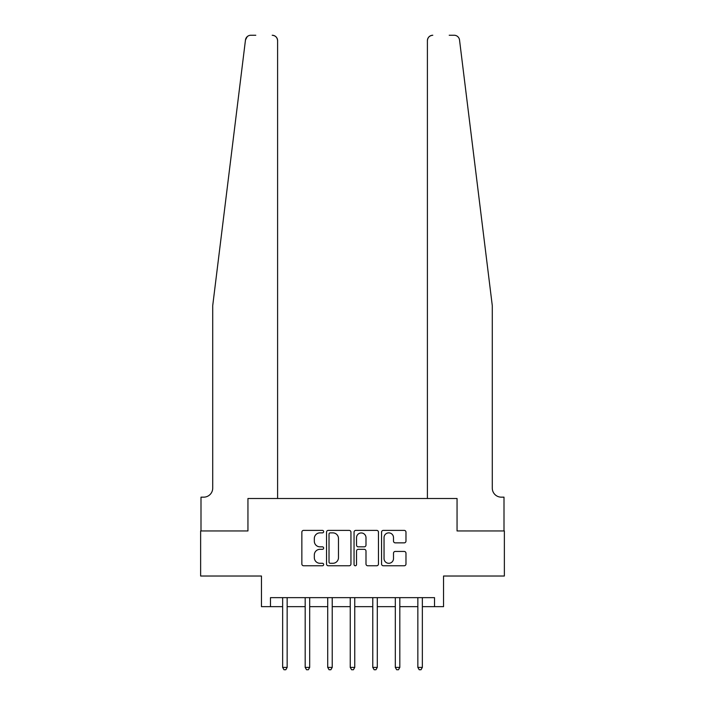 <?xml version="1.0" encoding="UTF-8"?>
<svg xmlns="http://www.w3.org/2000/svg" width="705" height="705" viewBox="0 0 705 705"><rect width="100%" height="100%" fill="white"/><g stroke="black" fill="none" stroke-linecap="round" stroke-linejoin="round"><path stroke-width="1.06" d="M323.657 531.623A1.243 1.243 0 0 0 322.423 530.38L303.626 530.38A1.771 1.771 0 0 0 301.855 532.152L301.855 564A1.771 1.771 0 0 0 303.626 565.771L322.423 565.771A1.243 1.243 0 0 0 323.657 564.529A1.243 1.243 0 0 0 322.423 563.295L319.991 563.295A5.658 5.658 0 0 1 314.324 557.629L314.324 554.976A5.658 5.658 0 0 1 319.991 549.318L322.423 549.318A1.243 1.243 0 0 0 323.657 548.076A1.243 1.243 0 0 0 322.423 546.842L319.991 546.842A5.658 5.658 0 0 1 314.324 541.176L314.324 538.523A5.658 5.658 0 0 1 319.991 532.865L322.423 532.865A1.243 1.243 0 0 0 323.657 531.623M404.212 542.859A1.771 1.771 0 0 0 405.974 541.087L405.974 532.152A1.771 1.771 0 0 0 404.212 530.38L383.335 530.38A1.771 1.771 0 0 0 381.564 532.152L381.564 564A1.771 1.771 0 0 0 383.335 565.771L404.212 565.771A1.771 1.771 0 0 0 405.974 564L405.974 553.205A1.771 1.771 0 0 0 404.212 551.442L395.276 551.442A1.771 1.771 0 0 0 393.505 553.205L393.505 558.563A4.732 4.732 0 0 1 388.772 563.295A4.732 4.732 0 0 1 384.04 558.563L384.04 537.598A4.732 4.732 0 0 1 388.772 532.865A4.732 4.732 0 0 1 393.505 537.598L393.505 541.087A1.771 1.771 0 0 0 395.276 542.859L404.212 542.859M246.292 37.744L245.472 40L212.716 305.635L212.716 488.142A9.015 9.015 0 0 1 203.701 497.157L200.995 497.157L200.995 530.953L247.948 530.953L200.634 530.953L200.634 576.02L261.467 576.02L261.467 606.661L270.482 606.661L270.482 597.646L434.518 597.646L434.518 606.661L443.533 606.661L443.533 576.02L504.366 576.02L504.366 530.953L457.051 530.953L457.051 498.505L427.397 498.505L427.397 40.661L427.397 498.505M277.603 498.505L277.603 40.661L277.603 498.505L247.948 498.505L247.948 530.953L247.948 498.505L457.051 498.505L457.051 530.953L504.004 530.953L504.004 497.157L501.299 497.157A9.015 9.015 0 0 1 492.284 488.142A9.015 9.015 0 0 0 501.299 497.157M350.949 532.152A1.771 1.771 0 0 0 349.187 530.38L328.301 530.38A1.771 1.771 0 0 0 326.538 532.152L326.538 564A1.771 1.771 0 0 0 328.301 565.771L349.187 565.771A1.771 1.771 0 0 0 350.949 564L350.949 532.152M355.813 530.38L376.699 530.38A1.771 1.771 0 0 1 378.462 532.152L378.462 564A1.771 1.771 0 0 1 376.699 565.771L367.763 565.771A1.771 1.771 0 0 1 365.992 564L365.992 551.081A1.771 1.771 0 0 0 364.221 549.318L358.299 549.318A1.771 1.771 0 0 0 356.527 551.081L356.527 564.529A1.243 1.243 0 0 1 355.285 565.771A1.243 1.243 0 0 1 354.051 564.529L354.051 532.152A1.771 1.771 0 0 1 355.813 530.38M270.482 606.661L282.652 606.661M287.155 606.661L305.186 606.661M309.689 606.661L327.719 606.661M332.222 606.661L350.244 606.661M354.756 606.661L372.778 606.661M377.29 606.661L395.311 606.661M399.814 606.661L417.845 606.661M422.348 606.661L434.518 606.661M330.248 532.865A1.243 1.243 0 0 0 329.015 534.099L329.015 562.052A1.243 1.243 0 0 0 330.248 563.295L332.813 563.295A5.658 5.658 0 0 0 338.479 557.629L338.479 538.523A5.658 5.658 0 0 0 332.813 532.865L330.248 532.865M365.992 537.686A4.732 4.732 0 0 0 361.26 532.954A4.732 4.732 0 0 0 356.527 537.686L356.527 545.071A1.771 1.771 0 0 0 358.299 546.842L364.221 546.842A1.771 1.771 0 0 0 365.992 545.071L365.992 537.686M287.376 597.646L287.287 597.875A1.807 1.807 90 0 0 287.155 598.545L287.155 667.406L282.652 667.406L282.652 598.545A1.807 1.807 90 0 0 282.52 597.875L282.432 597.646M287.155 667.406L285.807 669.75L284 669.75L282.652 667.406M255.792 35.25L250.839 35.25A5.411 5.411 0 0 0 245.472 40L247.208 36.651M247.79 36.193L246.309 37.7M277.603 40.661A5.411 5.411 0 0 0 272.2 35.25C275.461 35.594 277.259 37.4 277.603 40.661M212.716 488.142A9.015 9.015 0 0 1 203.701 497.157M480.484 209.905L459.528 40C456.338 34.342 456.338 34.342 459.528 40L492.284 305.635L492.284 488.142M449.208 35.25L454.161 35.25A5.411 5.411 0 0 1 459.528 40M432.799 35.25A5.411 5.411 0 0 0 427.397 40.661C427.741 37.4 429.539 35.594 432.799 35.25M309.909 597.646L309.821 597.875A1.807 1.807 90.2 0 0 309.689 598.545L309.689 667.406L305.186 667.406L305.186 598.545A1.807 1.807 90.2 0 0 305.054 597.875L304.957 597.646M309.689 667.406L308.341 669.75L306.534 669.75L305.186 667.406M332.443 597.646L332.355 597.875A1.807 1.807 90.2 0 0 332.222 598.545L332.222 667.406L327.719 667.406L327.719 598.545A1.807 1.807 90.2 0 0 327.587 597.875L327.49 597.646M332.222 667.406L330.865 669.75L329.068 669.75L327.719 667.406M354.976 597.646L354.879 597.875A1.807 1.807 90.2 0 0 354.756 598.545L354.756 667.406L350.244 667.406L350.244 598.545A1.807 1.807 90.2 0 0 350.121 597.875L350.024 597.646M354.756 667.406L353.399 669.75L351.601 669.75L350.244 667.406M377.51 597.646L377.413 597.875A1.807 1.807 90.2 0 0 377.29 598.545L377.29 667.406L372.778 667.406L372.778 598.545A1.807 1.807 90.2 0 0 372.645 597.875L372.557 597.646M377.29 667.406L375.932 669.75L374.135 669.75L372.778 667.406M400.043 597.646L399.946 597.875A1.807 1.807 90.2 0 0 399.814 598.545L399.814 667.406L395.311 667.406L395.311 598.545A1.807 1.807 90.2 0 0 395.179 597.875L395.091 597.646M399.814 667.406L398.466 669.75L396.659 669.75L395.311 667.406M422.568 597.646L422.48 597.875A1.807 1.807 90.2 0 0 422.348 598.545L422.348 667.406L417.845 667.406L417.845 598.545A1.807 1.807 90.2 0 0 417.712 597.875L417.624 597.646M422.348 667.406L421 669.75L419.193 669.75L417.845 667.406"/></g></svg>
